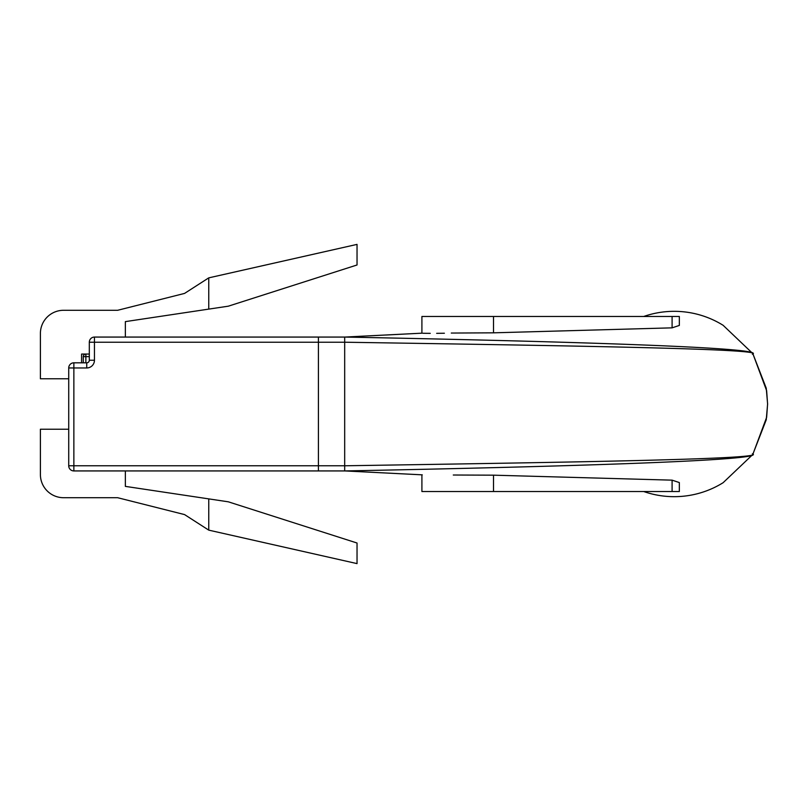 <?xml version="1.0" encoding="UTF-8"?>
<svg xmlns="http://www.w3.org/2000/svg" width="808" height="808" viewBox="0 0 808 808"><rect width="100%" height="100%" fill="white"/><g stroke="black" fill="none" stroke-linecap="round" stroke-linejoin="round"><path stroke-width="1.21" d="M125.351 470.933L125.351 486.376L228.321 501.819L357.035 543.016L357.035 563.61L208.757 530.139L184.557 514.585L117.625 497.708L63.569 497.708A23.169 23.169 0 0 1 40.4 474.538L40.4 429.23L68.72 429.23M208.757 530.139L208.757 498.889M422.281 333.159L344.683 337.067L318.423 337.067L318.423 342.218L94.455 342.218L94.455 337.067L344.723 337.067M672.094 327.846L672.094 316.473L679.336 316.473L679.336 325.442L672.094 327.846L493.506 332.825L451.288 333.058M444.4 333.239L436.663 333.34M430.25 333.351L425.503 333.31M425.281 333.31L422.978 333.26M422.281 474.841L344.683 470.933L344.683 465.782C575.064 462.166 769.479 459.136 752.359 453.803C768.731 460.227 574.559 466.489 344.683 470.933L318.423 470.933L318.423 465.782L318.423 470.933L73.861 470.933A5.151 5.151 0 0 1 68.72 465.782L68.72 367.963L73.861 367.963L73.861 465.782L318.423 465.782L318.423 337.067M208.757 309.111L228.321 306.181L357.035 264.984L357.035 244.39L208.757 277.861L208.757 309.111L125.351 321.624L125.351 337.067M81.588 362.812L81.588 354.055L89.314 354.055M208.757 277.861L184.557 293.415L117.625 310.292L63.569 310.292A23.169 23.169 0 0 0 40.4 333.462L40.4 378.77L68.72 378.77M73.861 362.812L86.739 362.812A2.575 2.575 0 0 0 89.314 360.237L89.314 342.218A5.151 5.151 0 0 1 94.455 337.067A5.151 5.151 0 0 0 89.314 342.218L94.455 342.218L94.455 360.237A7.727 7.727 0 0 1 86.739 367.963L73.861 367.963L73.861 362.812A5.151 5.151 0 0 0 68.72 367.963A5.151 5.151 0 0 1 73.861 362.812M83.285 362.812L83.285 356.631L85.86 356.631L85.86 362.812M85.86 354.055A2.575 2.575 0 0 0 83.285 356.631A2.575 2.575 0 0 1 85.86 354.055L85.86 356.631L89.314 356.631M453.288 475.013L493.506 475.175L672.094 480.154L679.336 482.558L679.336 491.527L421.907 491.527L421.907 474.821M715.383 487.022A92.678 92.678 0 0 1 643.734 491.527A92.678 92.678 0 0 0 723.13 482.699L752.733 454.55L766.247 419.786L767.6 404.182L766.64 390.698L752.824 353.591L766.247 388.214L767.6 403.818L766.64 417.302L752.824 454.409M344.683 337.067C573.104 341.491 768.701 347.733 752.359 354.197C769.519 348.864 574.801 345.834 344.683 342.218L318.423 342.218L318.423 465.782L344.683 465.782L344.683 337.067M715.383 320.978A92.678 92.678 0 0 0 643.734 316.473A92.678 92.678 0 0 1 723.13 325.301L752.824 353.591M672.094 316.473L421.907 316.473L421.907 333.179L385.83 335.027M68.72 465.782A5.151 5.151 0 0 0 73.861 470.933L73.861 465.782L68.72 465.782M86.739 367.963L86.739 362.812A2.575 2.575 0 0 0 89.314 360.237L94.455 360.237M672.094 491.527L672.094 480.154M493.506 332.825L493.506 316.473M493.506 491.527L493.506 475.175"/></g></svg>
